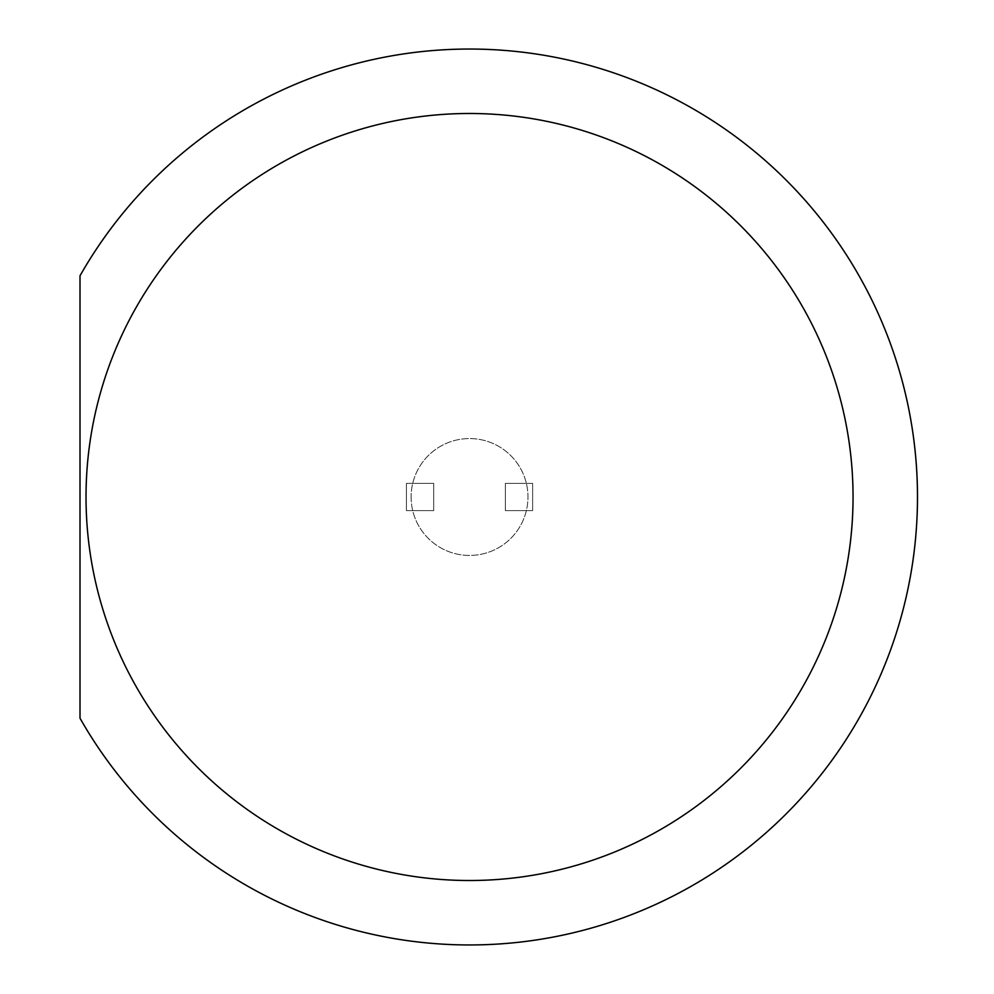 <?xml version="1.0" encoding="UTF-8"?>
<svg xmlns="http://www.w3.org/2000/svg" width="994" height="994" viewBox="0 0 994 994"><rect width="100%" height="100%" fill="white"/><g stroke="black" fill="none" stroke-linecap="round" stroke-linejoin="round"><path stroke-width="0.75" stroke-dasharray="4.97 3.73" d="M80.005 718.215A447.959 447.959 0 0 0 756.658 840.837A447.959 447.959 0 0 0 756.658 153.163A447.959 447.959 0 0 0 80.005 275.785L80.005 718.215M406.434 510.63L406.434 483.37L433.695 483.37L433.695 510.63L406.434 510.63L406.434 483.37L433.695 483.37L433.695 510.63L406.434 510.63M532.635 510.63L505.374 510.63L505.374 483.37L532.635 483.37L532.635 510.63L505.374 510.63L505.374 483.37L532.635 483.37L532.635 510.63M411.106 497A58.435 58.435 0 0 0 498.752 547.607A58.435 58.435 0 0 0 498.752 446.393A58.435 58.435 0 0 0 411.106 497A58.435 58.435 0 0 0 498.752 547.607A58.435 58.435 0 0 0 498.752 446.393A58.435 58.435 0 0 0 411.106 497"/><path stroke-width="1.49" d="M80.005 718.215A447.959 447.959 0 0 0 756.658 840.837A447.959 447.959 0 0 0 756.658 153.163A447.959 447.959 0 0 0 80.005 275.785L80.005 718.215M853.051 497A383.522 383.522 0 0 0 277.773 164.867A383.522 383.522 0 0 0 277.773 829.133A383.522 383.522 0 0 0 853.051 497"/></g></svg>
